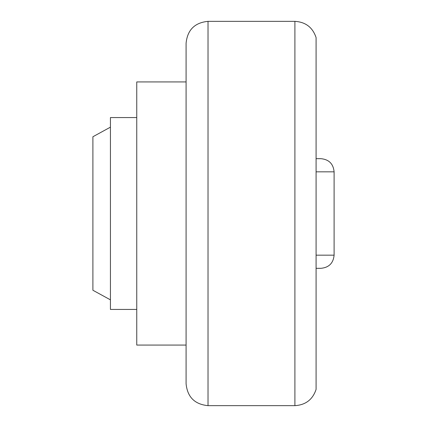 <?xml version="1.0" encoding="UTF-8"?>
<svg xmlns="http://www.w3.org/2000/svg" width="427" height="427" viewBox="0 0 427 427"><rect width="100%" height="100%" fill="white"/><g stroke="black" fill="none" stroke-linecap="round" stroke-linejoin="round"><path stroke-width="0.64" d="M110.433 127.155L92.894 136.752L92.894 290.248L110.433 299.845M136.752 309.436L110.433 309.436L110.433 117.564L136.752 117.564M186.087 345.069L136.752 345.069L136.752 81.931L186.087 81.931M294.902 405.65L208.018 405.65C194.701 404.353 187.389 397.041 186.087 383.724L186.087 43.276C187.389 29.959 194.701 22.647 208.018 21.35L294.902 21.35C305.625 22.001 312.687 27.419 316.087 37.603L316.087 389.397C312.687 399.581 305.625 404.999 294.902 405.65L294.902 21.35M316.087 255.165L334.106 255.165L334.106 171.835C333.327 163.845 328.945 159.458 320.949 158.679L316.087 158.679L320.949 158.679M316.087 268.321L320.949 268.321L316.087 268.321M208.018 405.65L208.018 21.35M316.087 171.835L334.106 171.835M334.106 255.165C333.327 263.155 328.945 267.542 320.949 268.321"/></g></svg>
